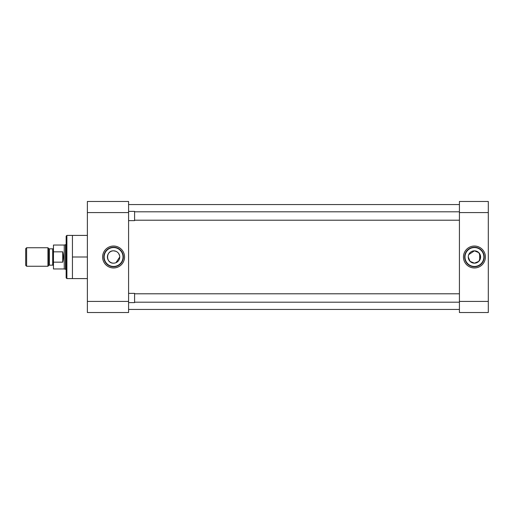 <?xml version="1.0" encoding="UTF-8"?>
<svg xmlns="http://www.w3.org/2000/svg" width="514" height="514" viewBox="0 0 514 514"><rect width="100%" height="100%" fill="white"/><g stroke="black" fill="none" stroke-linecap="round" stroke-linejoin="round"><path stroke-width="0.77" d="M124.549 257A10.967 10.967 0 0 0 113.581 246.033A10.967 10.967 0 0 0 102.614 257A10.967 10.967 0 0 0 113.581 267.967A10.967 10.967 0 0 0 124.549 257M123.341 257A9.76 9.76 0 0 0 113.581 247.24A9.76 9.76 0 0 0 103.822 257A9.76 9.76 0 0 0 113.581 266.76A9.76 9.76 0 0 0 123.341 257M87.374 235.406L66.891 235.406L66.891 278.594L87.374 278.594M113.581 247.555A9.445 9.445 0 0 0 104.136 257A9.445 9.445 0 0 0 113.581 266.445A9.445 9.445 0 0 0 123.026 257A9.445 9.445 0 0 0 113.581 247.555M66.891 235.406L66.145 236.144L66.145 277.856L66.891 278.594M114.802 263.046L113.581 263.168A6.168 6.168 0 0 0 119.749 257A6.168 6.168 0 0 0 113.581 250.832A6.168 6.168 0 0 0 107.413 257A6.168 6.168 0 0 0 113.581 263.168C105.621 263.573 105.627 250.434 113.581 250.832L115.965 251.314M87.374 212.578L128.584 212.578L128.584 201.475L87.374 201.475L87.374 312.525L128.584 312.525L128.584 301.422L87.374 301.422M72.442 235.406L72.442 257L87.374 257M72.442 257L72.442 278.594M128.584 212.578L128.584 301.422M117.025 251.879L117.944 252.637M118.702 253.556L119.627 255.779M119.749 257L115.958 262.693M128.584 309.441L459.426 309.441M128.584 204.559L459.426 204.559M463.461 257A10.967 10.967 0 0 0 474.428 267.967A10.967 10.967 0 0 0 485.396 257A10.967 10.967 0 0 0 474.428 246.033A10.967 10.967 0 0 0 463.461 257M464.675 257A9.76 9.76 0 0 0 474.428 266.76A9.76 9.76 0 0 0 484.188 257A9.76 9.76 0 0 0 474.428 247.24A9.76 9.76 0 0 0 464.675 257M474.428 266.445A9.445 9.445 0 0 0 483.873 257A9.445 9.445 0 0 0 474.428 247.555A9.445 9.445 0 0 0 464.984 257A9.445 9.445 0 0 0 474.428 266.445M474.428 263.168A6.168 6.168 0 0 0 480.603 257A6.168 6.168 0 0 0 474.428 250.832L478.791 252.637L480.603 257L478.791 261.369L474.428 263.168L470.066 261.363L468.26 257A6.168 6.168 0 0 0 474.428 263.168M488.3 301.422L459.426 301.422L459.426 312.525L488.3 312.525L488.3 201.475L459.426 201.475L459.426 212.578L488.3 212.578M459.426 301.422L459.426 212.578M468.742 254.616L474.428 250.832A6.168 6.168 0 0 0 468.26 257M459.426 220.204L134.584 220.204M459.426 211.813L134.584 211.813M128.584 211.382L134.584 211.382L134.584 220.634L128.584 220.634M459.426 302.187L134.584 302.187M459.426 293.796L134.584 293.796M128.584 293.365L134.584 293.365L134.584 302.618L128.584 302.618M53.462 265.924A0.765 0.765 0 0 0 52.698 265.153L52.698 248.847A0.765 0.765 0 0 0 53.462 248.076M48.811 265.378L48.811 248.622A0.765 0.765 0 0 0 49.357 248.847L49.357 265.153A0.765 0.765 0 0 0 48.811 265.378L47.937 266.252L26.612 266.252L26.612 247.748L47.937 247.748L47.937 266.252M66.145 244.696L65.49 244.696L65.49 269.304L66.145 269.304M62.721 251.834L53.462 251.834L53.462 245.03L64.25 245.03L64.25 268.97L53.462 268.97L53.462 262.166L62.721 262.166L62.721 251.834C63.614 255.278 63.614 258.722 62.721 262.166M52.698 248.847L49.357 248.847M52.698 265.153L49.357 265.153M48.811 248.622L47.937 247.748M26.612 247.748L25.7 248.654L25.7 265.346L26.612 266.252M53.462 251.834L53.462 262.166M479.684 260.232L479.684 253.768M64.25 268.97L65.49 269.304M64.25 245.03L65.49 244.696"/></g></svg>
